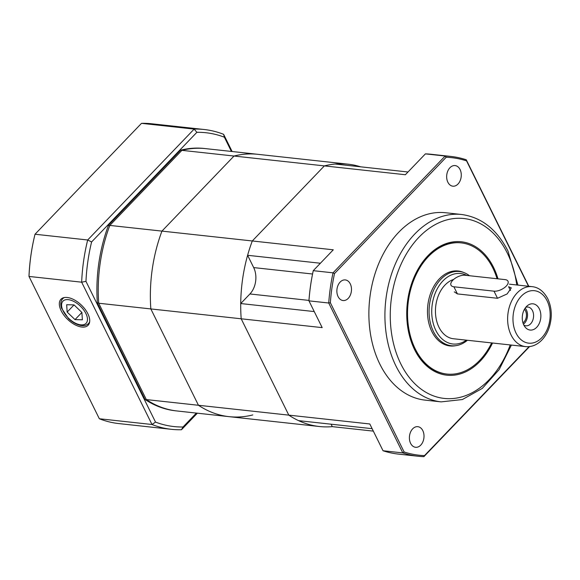 <?xml version="1.0" encoding="UTF-8"?>
<svg xmlns="http://www.w3.org/2000/svg" width="580" height="580" viewBox="0 0 580 580"><rect width="100%" height="100%" fill="white"/><g stroke="black" fill="none" stroke-linecap="round" stroke-linejoin="round"><path stroke-width="0.87" d="M497.06 278.741A65.975 46.24 96.2 0 0 492.87 268.047A65.975 46.24 96.2 0 0 461.209 242.889L460.643 242.824A65.975 46.24 96.2 0 0 407.515 303.398A65.975 46.24 96.2 0 0 446.332 373.998L446.89 374.057A65.975 46.24 96.2 0 0 491.659 342.918M492.543 343.012A67.106 47.038 -83.8 0 1 422.044 361.137A67.106 47.038 -83.8 0 1 423.349 261.101A67.106 47.038 -83.8 0 1 493.529 267.351A67.106 47.038 -83.8 0 1 497.981 278.835M350.276 283.874A10.367 7.264 96.2 0 0 345.296 279.923A10.367 7.264 96.2 0 0 336.951 289.442A10.367 7.264 96.2 0 0 343.048 300.534A10.367 7.264 96.2 0 0 350.327 295.118A10.367 7.264 96.2 0 0 350.276 283.874M422.805 430.628A10.367 7.264 96.2 0 0 417.832 426.677A10.367 7.264 96.2 0 0 409.48 436.196A10.367 7.264 96.2 0 0 415.577 447.289A10.367 7.264 96.2 0 0 422.856 441.873A10.367 7.264 96.2 0 0 422.805 430.628M460.071 169.527A10.367 7.264 96.2 0 0 455.09 165.576A10.367 7.264 96.2 0 0 446.745 175.088A10.367 7.264 96.2 0 0 452.842 186.187A10.367 7.264 96.2 0 0 460.121 180.764A10.367 7.264 96.2 0 0 460.071 169.527M461.6 214.491L445.563 212.737A94.25 66.062 96.2 0 0 379.407 261.993A94.25 66.062 96.2 0 0 379.885 364.189A94.25 66.062 96.2 0 0 425.111 400.127L441.148 401.875A94.25 66.062 -83.8 0 1 395.923 365.937A94.25 66.062 -83.8 0 1 395.444 263.74A94.25 66.062 -83.8 0 1 461.6 214.491C481.487 217.254 496.951 229.448 507.993 251.067L517.94 285.106M331.086 424.197L332.296 426.641L373.332 431.121M372.121 428.678L298.599 420.652A131.95 92.488 -83.8 0 1 288.804 415.135L369.801 423.973L383.032 450.747L402.81 452.908L328.729 303.014L308.951 300.853L322.183 327.627L241.186 318.79L288.804 415.135A131.95 92.488 96.2 0 0 319.442 426.517A131.95 92.488 96.2 0 0 332.296 426.641M109.816 225.417L161.943 231.108A131.95 92.488 96.2 0 0 150.836 308.93L241.186 318.79A131.95 92.488 -83.8 0 1 240.722 303.55L249.922 293.966A18.85 13.209 -83.8 0 0 253.685 267.59L247.609 255.294A131.95 92.488 -83.8 0 1 252.293 240.968L333.29 249.806L313.258 270.671L333.036 272.832L445.179 156.035L425.401 153.874L405.369 174.739L324.372 165.894L252.293 240.968A131.95 92.488 96.2 0 0 241.186 318.79L288.804 415.135L198.454 405.275L150.836 308.93L98.709 303.238A131.95 92.488 -83.8 0 1 109.816 225.417L181.903 150.343A131.95 92.488 -83.8 0 1 205.603 148.625L257.723 154.309A131.95 92.488 96.2 0 0 234.023 156.035L181.903 150.343M360.651 166.822A131.95 92.488 96.2 0 0 348.072 164.176A131.95 92.488 96.2 0 0 324.372 165.894A131.95 92.488 -83.8 0 1 335.226 164.046L408.008 171.992M528.518 286.259L466.552 160.877A149.669 104.907 96.2 0 0 446.187 157.26L445.179 156.035A150.8 105.698 -83.8 0 1 450.899 156.433A150.8 105.698 -83.8 0 1 466.255 159.775L528.786 286.288M529.569 346.586L423.886 456.656A150.8 105.698 -83.8 0 1 418.173 456.257A150.8 105.698 -83.8 0 1 402.81 452.908L404.122 451.987A149.669 104.907 96.2 0 0 424.488 455.604L529.112 346.644M247.609 255.294L320.392 263.24M314.244 311.576L240.722 303.55M446.187 157.26L334.515 273.557A149.669 104.907 96.2 0 0 330.353 302.724L404.122 451.987M383.032 450.747A150.8 105.698 96.2 0 0 398.395 454.096L418.173 456.257M330.353 302.724L328.729 303.014A150.8 105.698 -83.8 0 1 333.036 272.832L334.515 273.557M313.258 270.671A150.8 105.698 96.2 0 0 308.951 300.853L308.966 300.389A149.669 104.907 -83.8 0 1 313.135 271.23L313.258 270.671M450.899 156.433L431.114 154.273A150.8 105.698 96.2 0 0 425.401 153.874M424.488 455.604L423.886 456.656M466.255 159.775L466.552 160.877M463.84 272.556A37.7 26.426 96.2 0 0 458.142 270.998A37.7 26.426 96.2 0 0 427.779 305.609A37.7 26.426 96.2 0 0 449.957 345.948A37.7 26.426 96.2 0 0 455.865 345.658M461.209 242.889A65.975 46.24 96.2 0 0 408.081 303.456A65.975 46.24 96.2 0 0 446.89 374.057M523.82 325.046A9.425 6.605 96.2 0 0 525.922 325.8A9.425 6.605 96.2 0 0 532.534 320.87A9.425 6.605 96.2 0 0 532.491 310.655A9.425 6.605 96.2 0 0 527.967 307.059A9.425 6.605 96.2 0 0 525.748 307.342M539.327 308.85A13.188 9.244 -83.8 0 1 537.551 326.315A13.188 9.244 -83.8 0 1 525.175 327.163A13.188 9.244 -83.8 0 1 527.532 305.566A13.188 9.244 -83.8 0 1 539.327 308.85M466.835 275.442A35.438 24.838 96.2 0 0 437.639 288.13A35.438 24.838 96.2 0 0 435.87 330.484A35.438 24.838 96.2 0 0 466.414 340.163M467.429 340.271A37.323 26.158 -83.8 0 1 451.334 345.724A37.323 26.158 -83.8 0 1 433.427 331.492A37.323 26.158 -83.8 0 1 433.238 291.022A37.323 26.158 -83.8 0 1 459.433 271.52A37.323 26.158 -83.8 0 1 469.466 275.725M522.957 322.842A7.917 5.546 96.2 0 0 525.531 310.916A7.917 5.546 96.2 0 0 524.436 309.307M523.414 324.147A9.425 6.605 96.2 0 0 526.423 309.988A9.425 6.605 96.2 0 0 525.161 308.132M525.625 346.623C530.983 347.101 535.898 345.375 540.364 341.461C544.156 338.038 547.027 333.601 548.97 328.149C552.377 317.76 551.993 307.98 547.803 298.801C543.764 291.363 538.552 287.31 532.164 286.658A30.16 21.141 -83.8 0 0 510.995 302.419A30.16 21.141 -83.8 0 0 511.147 335.124A30.16 21.141 -83.8 0 0 525.625 346.623L453.451 338.749A30.16 21.141 -83.8 0 1 438.973 327.25A30.16 21.141 -83.8 0 1 453.647 279.444M454.299 291.87L457.417 293.908L497.51 298.279L507.116 293.951L511.292 287.897L508.602 286.73L510.473 290.507M464.986 275.239A9.425 4.524 -26.3 0 0 454.865 278.487A9.425 4.524 -26.3 0 0 450.993 285.186A9.425 4.524 -26.3 0 0 453.901 286.788L493.993 291.167A9.425 4.524 -26.3 0 0 504.122 287.912A9.425 4.524 -26.3 0 0 507.986 281.213A9.425 4.524 -26.3 0 0 505.086 279.611L464.986 275.239M252.793 414.932A131.95 92.488 -83.8 0 1 229.093 416.658L176.965 410.966A131.95 92.488 -83.8 0 1 146.327 399.584L198.454 405.275L150.836 308.93A131.95 92.488 -83.8 0 1 161.943 231.108L234.023 156.035A131.95 92.488 -83.8 0 1 257.723 154.309L348.072 164.176M146.327 399.584L98.709 303.238M229.093 416.658A131.95 92.488 -83.8 0 1 198.454 405.275A131.95 92.488 96.2 0 0 229.093 416.658L319.442 426.517M234.023 156.035L161.943 231.108L252.293 240.968L324.372 165.894L234.023 156.035M87.856 313.715A18.799 9.918 -136.2 0 0 74.414 299.94A18.799 9.918 -136.2 0 0 61.096 299.106A18.799 9.918 -136.2 0 0 67.657 319.413A18.799 9.918 -136.2 0 0 88.211 325.148A18.799 9.918 -136.2 0 0 87.856 313.715M35.025 234.233L87.681 239.982L194.155 129.094L141.498 123.344L35.025 234.233A150.8 105.698 96.2 0 0 29 276.435L99.34 418.753L151.996 424.502L81.657 282.185L29 276.435A1748.78 214.382 67.6 0 1 29.015 275.63A148.915 104.378 -83.8 0 1 34.793 235.183M231.413 151.438L224.38 137.206A147.784 103.581 96.2 0 0 196.874 132.32L91.589 241.969A147.784 103.581 96.2 0 0 85.963 281.365L155.52 422.088A147.784 103.581 96.2 0 0 183.026 426.982L196.366 413.083M204.936 148.553A131.95 92.488 96.2 0 0 180.561 150.198L108.482 225.272A131.95 92.488 96.2 0 0 97.375 303.094L144.993 399.439A131.95 92.488 96.2 0 0 176.298 410.887M196.874 132.32A1738.289 1451.552 24.3 0 0 194.155 129.094A150.8 105.698 -83.8 0 1 204.174 129.507A150.8 105.698 -83.8 0 1 223.626 134.328L232.116 151.518M197.352 413.192L181.468 429.736A150.8 105.698 -83.8 0 1 171.448 429.323A150.8 105.698 -83.8 0 1 151.996 424.502A1738.289 1509.957 170.1 0 0 155.52 422.088M85.963 281.365A1738.289 1509.957 170.1 0 0 81.657 282.185A150.8 105.698 -83.8 0 1 87.681 239.982A1738.289 1451.552 -155.7 0 0 91.589 241.969M99.34 418.753A150.8 105.698 96.2 0 0 118.791 423.574L171.448 429.323M204.174 129.507L151.51 123.757A150.8 105.698 96.2 0 0 141.498 123.344M224.38 137.206A1738.289 213.092 -112.4 0 1 223.626 134.328M181.468 429.736A1738.289 271.498 -51.8 0 1 183.026 426.982M108.482 225.272L109.627 225.932M98.68 302.774L97.375 303.094M75.008 319.616L82.374 319.798L81.889 312.439L74.037 304.899L66.671 304.725L67.157 312.083L75.008 319.616L81.889 312.453M74.044 304.913L67.157 312.083M516.758 284.976A90.48 63.416 96.2 0 0 507.283 253.025A90.48 63.416 96.2 0 0 410.647 247.341A90.48 63.416 96.2 0 0 415.004 383.909A90.48 63.416 96.2 0 0 510.212 344.94M312.555 274.014L253.685 267.59M308.966 300.411L249.922 293.966M547.092 300.766A26.39 18.495 96.2 0 0 514.924 307.045A26.39 18.495 96.2 0 0 532.687 342.99A26.39 18.495 96.2 0 0 547.092 300.766M453.901 286.788L457.417 293.908M493.993 291.167L497.51 298.279M89.661 321.74A17.907 9.447 43.8 0 1 88.552 323.51C86.253 325.699 83.085 326.214 79.054 325.046C75.364 323.915 71.84 321.755 68.483 318.572L61.56 308.255C60.233 304.268 60.617 301.085 62.712 298.7A17.907 9.447 43.8 0 1 64.438 297.525M68.679 318.362A16.023 8.454 -136.2 0 0 87.457 318.812A16.023 8.454 -136.2 0 0 67.432 299.599A16.023 8.454 -136.2 0 0 68.679 318.362M441.148 401.875L462.347 399.548L482.299 388.39L499.141 369.619L511.4 345.071M459.433 271.52L454.394 270.969M451.334 345.724L446.296 345.173M532.164 286.658L509.458 284.178M88.552 323.51L89.53 322.487M62.712 298.7L63.698 297.678"/></g></svg>
